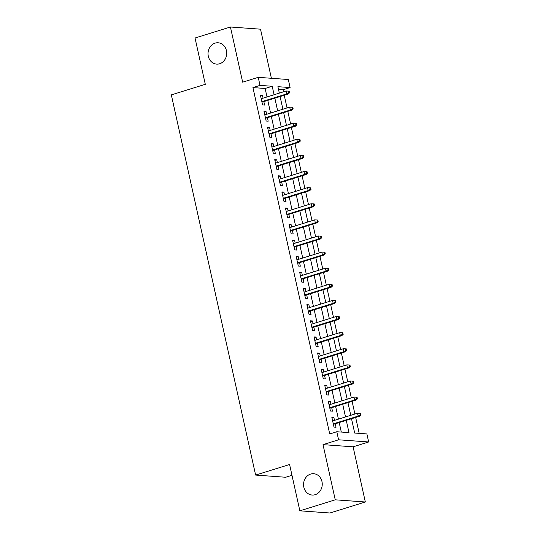 <?xml version="1.0" encoding="UTF-8"?>
<svg xmlns="http://www.w3.org/2000/svg" width="540" height="540" viewBox="0 0 540 540"><rect width="100%" height="100%" fill="white"/><g stroke="black" fill="none" stroke-linecap="round" stroke-linejoin="round"><path stroke-width="0.81" d="M310.622 474.066A10.692 9.335 94.1 0 1 313.679 473.708A10.692 9.335 94.1 0 1 322.218 483.293A10.692 9.335 94.1 0 1 315.191 494.687A10.692 9.335 94.1 0 1 312.134 495.045A10.692 9.335 94.1 0 1 303.595 485.467A10.692 9.335 94.1 0 1 310.622 474.066M215.089 43.133A10.692 9.335 94.1 0 1 218.147 42.782A10.692 9.335 94.1 0 1 226.685 52.36A10.692 9.335 94.1 0 1 219.659 63.754A10.692 9.335 94.1 0 1 216.601 64.112A10.692 9.335 94.1 0 1 208.062 54.533A10.692 9.335 94.1 0 1 215.089 43.133M351.513 418.73L354.686 433.04L366.883 433.924L368.671 441.976L338.587 439.796L336.798 431.744L348.995 432.628L346.275 420.363M353.099 446.816L323.015 444.643L335.246 499.817L299.855 510.82L329.94 513L365.33 501.991L353.099 446.816L368.671 441.976M291.978 475.301L285.701 477.252L255.616 475.072L171.329 94.885L205.301 84.321L195.035 38.009L230.425 27L242.656 82.175L258.228 77.335L288.313 79.508L290.101 87.568L277.904 86.683L279.329 93.116M271.397 78.287L260.51 29.18L230.425 27M283.48 91.827L283.021 89.768L290.101 87.568M359.195 433.364L355.664 417.44M354.908 414.018L352.094 401.328M351.331 397.906L348.523 385.223M347.76 381.8L344.952 369.11M344.189 365.688L341.381 353.005M340.619 349.576L337.81 336.893M337.048 333.47L334.233 320.78M333.477 317.358L330.662 304.675M329.906 301.246L327.091 288.562M326.336 285.14L323.521 272.457M322.765 269.028L319.95 256.345M319.194 252.923L316.379 240.232M315.617 236.81L312.809 224.127M312.046 220.698L309.238 208.015M308.475 204.593L305.667 191.909M304.904 188.48L302.096 175.797M301.334 172.375L298.519 159.685M297.763 156.263L294.948 143.579M294.192 140.15L291.377 127.467M290.621 124.045L287.807 111.362M287.05 107.933L284.236 95.249M335.246 499.817L365.33 501.991M334.51 420.356L333.896 417.602L331.864 417.454L334.01 427.12L336.042 427.268L335.266 423.785M330.939 404.251L330.325 401.497L328.293 401.348L330.44 411.014L332.471 411.163L331.695 407.673M327.368 388.139L326.754 385.385L324.722 385.236L326.869 394.902L328.901 395.05L328.124 391.568M323.798 372.033L323.183 369.272L321.151 369.131L323.291 378.796L325.33 378.938L324.554 375.455M320.227 355.921L319.613 353.167L317.581 353.018L319.721 362.684L321.759 362.833L320.983 359.343M316.649 339.809L316.042 337.055L314.01 336.906L316.15 346.572L318.182 346.721L317.412 343.238M313.079 323.703L312.471 320.949L310.439 320.8L312.579 330.466L314.611 330.608L313.841 327.125M309.508 307.591L308.9 304.837L306.869 304.688L309.008 314.354L311.04 314.503L310.271 311.02M305.937 291.485L305.329 288.725L303.298 288.583L305.438 298.242L307.469 298.391L306.7 294.908M302.366 275.373L301.759 272.619L299.72 272.471L301.867 282.137L303.899 282.285L303.129 278.795M298.796 259.261L298.181 256.507L296.15 256.358L298.296 266.024L300.328 266.173L299.551 262.69M295.225 243.155L294.611 240.401L292.579 240.253L294.725 249.919L296.757 250.06L295.981 246.578M291.654 227.043L291.04 224.289L289.008 224.141L291.154 233.806L293.186 233.955L292.41 230.472M288.083 210.938L287.469 208.177L285.437 208.035L287.577 217.694L289.615 217.843L288.839 214.36M284.513 194.825L283.898 192.071L281.867 191.923L284.006 201.589L286.045 201.737L285.269 198.248M280.942 178.713L280.328 175.959L278.296 175.81L280.435 185.476L282.467 185.625L281.698 182.142M277.364 162.608L276.757 159.847L274.725 159.705L276.865 169.371L278.897 169.513L278.127 166.03M273.793 146.495L273.186 143.741L271.154 143.593L273.294 153.259L275.326 153.407L274.556 149.924M270.223 130.39L269.615 127.629L267.584 127.481L269.723 137.147L271.755 137.295L270.986 133.812M266.652 114.278L266.045 111.524L264.006 111.375L266.153 121.041L268.184 121.19L267.415 117.7M283.021 89.768L278.512 89.438M267.01 96.944L265.133 88.472L252.936 87.588L329.717 433.944L336.798 431.744M341.307 432.068L339.201 422.564M338.438 419.135L335.624 406.451M334.868 403.029L332.053 390.346M331.297 386.917L328.482 374.233M327.726 370.811L324.911 358.121M324.155 354.699L321.341 342.016M320.584 338.587L317.77 325.904M317.014 322.481L314.199 309.798M313.436 306.369L310.628 293.686M309.865 290.264L307.058 277.574M306.295 274.151L303.487 261.468M302.724 258.039L299.916 245.356M299.153 241.934L296.339 229.25M295.582 225.821L292.768 213.138M292.012 209.716L289.197 197.026M288.441 193.603L285.626 180.92M284.87 177.491L282.056 164.808M281.3 161.386L278.485 148.696M277.722 145.274L274.914 132.59M274.151 129.168L271.343 116.478M270.581 113.056L267.773 100.373M263.081 98.165L262.467 95.411L260.435 95.263L262.582 104.929L264.613 105.077L263.837 101.594M323.015 444.643L338.587 439.796M252.936 87.588L260.01 85.388L258.228 77.335M299.855 510.82L289.589 464.508L255.616 475.072M280.084 96.539L282.899 109.222M283.655 112.651L286.47 125.334M287.233 128.756L290.041 141.446M290.804 144.869L293.612 157.552M294.374 160.981L297.182 173.664M297.945 177.086L300.753 189.769M301.516 193.199L304.331 205.882M305.087 209.304L307.901 221.994M308.657 225.416L311.472 238.1M312.228 241.529L315.043 254.212M315.799 257.634L318.613 270.317M319.37 273.746L322.184 286.43M322.947 289.852L325.755 302.542M326.518 305.964L329.326 318.647M330.089 322.076L332.897 334.76M333.659 338.182L336.467 350.865M337.23 354.294L340.045 366.977M340.801 370.4L343.615 383.089M344.372 386.512L347.186 399.195M347.942 402.624L350.757 415.307M274.091 94.743L272.207 86.272L260.01 85.388M345.519 416.934L342.704 404.251M341.948 400.829L339.134 388.139M338.371 384.716L335.563 372.033M334.8 368.604L331.992 355.921M331.229 352.499L328.421 339.815M327.659 336.386L324.851 323.703M324.088 320.281L321.273 307.591M320.517 304.169L317.702 291.485M316.946 288.056L314.132 275.373M313.375 271.951L310.561 259.268M309.805 255.839L306.99 243.155M306.234 239.733L303.419 227.043M302.656 223.621L299.849 210.938M299.086 207.509L296.278 194.825M295.515 191.403L292.707 178.72M291.944 175.291L289.136 162.608M288.374 159.185L285.559 146.495M284.803 143.073L281.988 130.39M281.232 126.961L278.417 114.278M277.661 110.855L274.847 98.172M265.133 88.472L272.207 86.272M260.597 95.992L262.467 95.411M264.168 112.104L266.045 111.524M267.739 128.21L269.615 127.629M271.316 144.322L273.186 143.741M274.887 160.434L276.757 159.847M278.458 176.54L280.328 175.959M282.029 192.652L283.898 192.071M285.599 208.764L287.469 208.177M289.17 224.87L291.04 224.289M292.741 240.982L294.611 240.401M296.312 257.087L298.181 256.507M299.882 273.2L301.759 272.619M303.453 289.312L305.329 288.725M307.031 305.417L308.9 304.837M310.601 321.529L312.471 320.949M314.172 337.635L316.042 337.055M317.743 353.747L319.613 353.167M321.314 369.86L323.183 369.272M324.884 385.965L326.754 385.385M328.455 402.077L330.325 401.497M332.026 418.183L333.896 417.602M261.968 102.175L288.212 94.014L286.747 93.906L261.853 101.648M288.765 92.711L289.582 92.772L289.224 91.166L288.414 91.105L288.765 92.711L286.747 93.906L286.106 91.01L261.212 98.753M288.212 94.014L289.582 92.772M288.414 91.105L286.106 91.01M265.538 118.287L291.782 110.126L290.318 110.018L265.424 117.761M292.343 108.824L293.153 108.884L292.795 107.271L291.985 107.21L292.343 108.824L290.318 110.018L289.676 107.116L264.782 114.858M291.782 110.126L293.153 108.884M291.985 107.21L289.676 107.116M269.109 134.393L295.353 126.232L293.888 126.124L268.994 133.866M295.913 124.936L296.723 124.99L296.365 123.383L295.556 123.323L295.913 124.936L293.888 126.124L293.247 123.228L268.353 130.97M295.353 126.232L296.723 124.99M295.556 123.323L293.247 123.228M272.687 150.505L298.924 142.344L297.459 142.236L272.565 149.978M299.484 141.041L300.294 141.102L299.936 139.489L299.126 139.435L299.484 141.041L297.459 142.236L296.818 139.333L271.924 147.076M298.924 142.344L300.294 141.102M299.126 139.435L296.818 139.333M276.257 166.61L302.495 158.45L301.03 158.348L276.136 166.091M303.055 157.154L303.865 157.214L303.507 155.601L302.697 155.54L303.055 157.154L301.03 158.348L300.389 155.446L275.495 163.188M302.495 158.45L303.865 157.214M302.697 155.54L300.389 155.446M279.828 182.722L306.065 174.562L304.601 174.454L279.713 182.196M306.625 173.259L307.435 173.32L307.078 171.713L306.268 171.653L306.625 173.259L304.601 174.454L303.959 171.558L279.065 179.3M306.065 174.562L307.435 173.32M306.268 171.653L303.959 171.558M283.399 198.835L309.636 190.674L308.171 190.566L283.284 198.308M310.196 189.371L311.006 189.432L310.655 187.819L309.839 187.758L310.196 189.371L308.171 190.566L307.53 187.663L282.636 195.406M309.636 190.674L311.006 189.432M309.839 187.758L307.53 187.663M286.969 214.94L313.207 206.779L311.742 206.672L286.855 214.414M313.767 205.484L314.584 205.538L314.226 203.931L313.409 203.87L313.767 205.484L311.742 206.672L311.101 203.776L286.207 211.518M313.207 206.779L314.584 205.538M313.409 203.87L311.101 203.776M290.54 231.053L316.778 222.892L315.32 222.784L290.425 230.526M317.338 221.589L318.154 221.65L317.797 220.037L316.98 219.982L317.338 221.589L315.32 222.784L314.672 219.881L289.784 227.624M316.778 222.892L318.154 221.65M316.98 219.982L314.672 219.881M294.111 247.158L320.355 238.997L318.89 238.896L293.996 246.638M320.909 237.701L321.725 237.762L321.368 236.149L320.551 236.088L320.909 237.701L318.89 238.896L318.242 235.994L293.355 243.736M320.355 238.997L321.725 237.762M320.551 236.088L318.242 235.994M297.682 263.27L323.926 255.11L322.461 255.001L297.567 262.744M324.479 253.814L325.296 253.868L324.938 252.261L324.128 252.2L324.479 253.814L322.461 255.001L321.82 252.106L296.926 259.848M323.926 255.11L325.296 253.868M324.128 252.2L321.82 252.106M301.253 279.382L327.497 271.222L326.032 271.114L301.138 278.856M328.057 269.919L328.867 269.98L328.509 268.367L327.699 268.306L328.057 269.919L326.032 271.114L325.391 268.211L300.497 275.954M327.497 271.222L328.867 269.98M327.699 268.306L325.391 268.211M304.823 295.488L331.067 287.327L329.603 287.219L304.709 294.962M331.628 286.031L332.438 286.085L332.08 284.479L331.27 284.418L331.628 286.031L329.603 287.219L328.961 284.324L304.067 292.066M331.067 287.327L332.438 286.085M331.27 284.418L328.961 284.324M308.401 311.6L334.638 303.44L333.173 303.332L308.279 311.074M335.198 302.137L336.008 302.197L335.651 300.584L334.841 300.53L335.198 302.137L333.173 303.332L332.532 300.436L307.638 308.171M334.638 303.44L336.008 302.197M334.841 300.53L332.532 300.436M311.972 327.706L338.209 319.545L336.744 319.444L311.85 327.186M338.769 318.249L339.579 318.31L339.221 316.697L338.411 316.636L338.769 318.249L336.744 319.444L336.103 316.541L311.209 324.284M338.209 319.545L339.579 318.31M338.411 316.636L336.103 316.541M315.542 343.818L341.779 335.657L340.315 335.549L315.428 343.291M342.34 334.361L343.15 334.415L342.792 332.809L341.982 332.748L342.34 334.361L340.315 335.549L339.674 332.654L314.779 340.396M341.779 335.657L343.15 334.415M341.982 332.748L339.674 332.654M319.113 359.93L345.35 351.769L343.886 351.662L318.998 359.404M345.911 350.467L346.721 350.527L346.37 348.914L345.553 348.854L345.911 350.467L343.886 351.662L343.244 348.759L318.35 356.501M345.35 351.769L346.721 350.527M345.553 348.854L343.244 348.759M322.684 376.036L348.921 367.875L347.456 367.774L322.569 375.509M349.481 366.579L350.298 366.633L349.94 365.026L349.124 364.966L349.481 366.579L347.456 367.774L346.815 364.871L321.921 372.613M348.921 367.875L350.298 366.633M349.124 364.966L346.815 364.871M326.255 392.148L352.492 383.987L351.034 383.879L326.14 391.621M353.052 382.685L353.869 382.745L353.511 381.132L352.694 381.078L353.052 382.685L351.034 383.879L350.386 380.983L325.499 388.719M352.492 383.987L353.869 382.745M352.694 381.078L350.386 380.983M329.825 408.254L356.062 400.093L354.605 399.992L329.711 407.734M356.623 398.797L357.44 398.858L357.082 397.244L356.265 397.183L356.623 398.797L354.605 399.992L353.957 397.089L329.069 404.831M356.062 400.093L357.44 398.858M356.265 397.183L353.957 397.089M333.396 424.366L359.64 416.205L358.175 416.097L333.281 423.839M360.194 414.909L361.01 414.963L360.652 413.357L359.836 413.296L360.194 414.909L358.175 416.097L357.534 413.201L332.64 420.944M359.64 416.205L361.01 414.963M359.836 413.296L357.534 413.201"/></g></svg>
